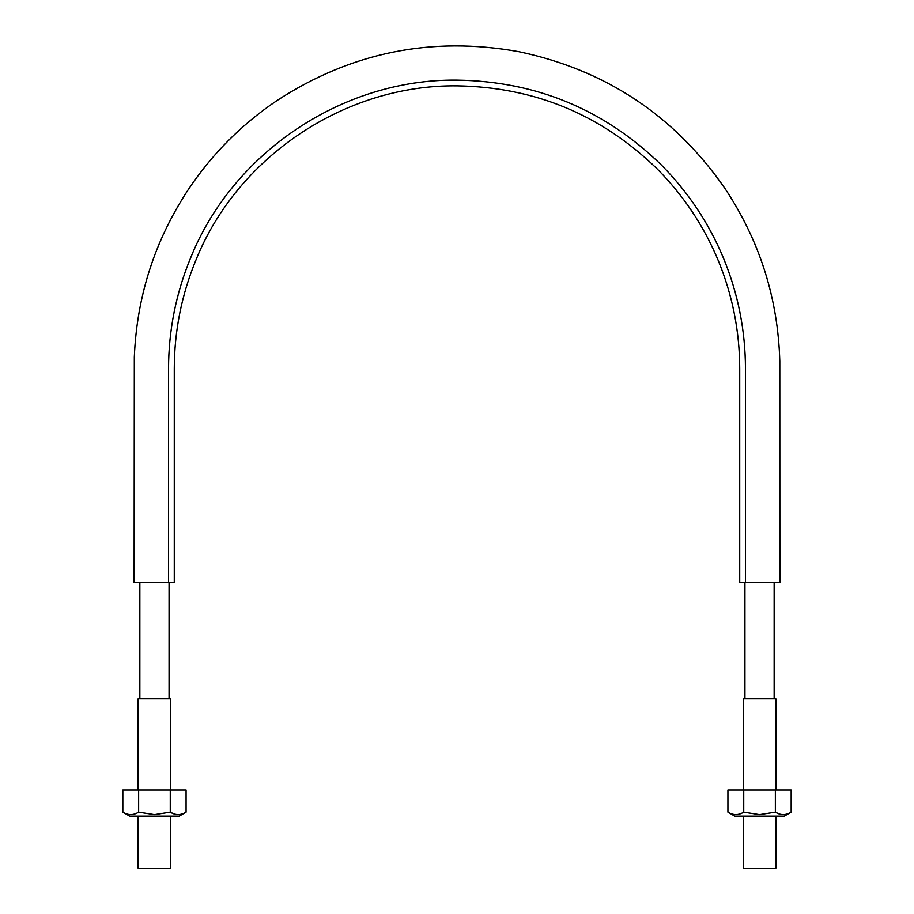 <?xml version="1.0" encoding="UTF-8"?>
<svg xmlns="http://www.w3.org/2000/svg" width="914" height="914" viewBox="0 0 914 914"><rect width="100%" height="100%" fill="white"/><g stroke="black" fill="none" stroke-linecap="round" stroke-linejoin="round"><path stroke-width="1.37" d="M168.542 582.709L174.277 582.709L174.277 368.582C174.368 331.131 181.543 295.073 195.802 260.387C237.309 156.58 345.218 84.488 457 85.859C534.587 87.024 601.229 114.627 656.915 168.667C683.341 195.23 703.769 225.804 718.198 260.387C732.457 295.073 739.632 331.131 739.723 368.582L739.723 582.709L779.882 582.709L745.458 582.709L745.458 368.582C745.367 330.365 738.044 293.565 723.5 258.194C708.784 222.902 687.934 191.712 660.971 164.611C604.154 109.463 536.164 81.3 457 80.124C342.944 78.73 232.853 152.284 190.5 258.194C175.956 293.565 168.633 330.365 168.542 368.582L168.542 582.709L134.118 582.709L168.542 582.709M774.147 698.776L774.147 582.709M743.242 816.133L743.242 868.3L775.849 868.3L775.849 816.133M775.849 790.062L775.849 698.776L743.242 698.776L743.242 790.062M138.151 790.062L138.151 698.776L170.758 698.776L170.758 790.062M170.758 816.133L170.758 868.3L138.151 868.3L138.151 816.133M170.267 790.062L138.642 790.062L138.642 812.18L154.455 814.637L170.267 812.18C175.522 815.402 180.801 815.402 186.079 812.18L186.079 790.062L170.267 790.062L170.267 812.18M138.642 790.062L122.83 790.062L122.83 812.18L129.685 816.133L179.235 816.133L186.079 812.18M122.83 812.18C128.097 815.402 133.364 815.402 138.642 812.18M174.186 813.974L170.758 812.466M775.358 790.062L743.733 790.062L743.733 812.18L759.545 814.637L775.358 812.18C780.613 815.402 785.88 815.402 791.17 812.18L791.17 790.062L775.358 790.062L775.358 812.18M743.733 790.062L727.921 790.062L727.921 812.18C733.177 815.402 738.443 815.402 743.733 812.18M727.921 812.18L734.765 816.133L784.315 816.133L791.17 812.18M779.265 813.974L775.849 812.466M779.882 582.709L779.802 361.087C777.974 298.227 759.637 240.611 724.813 188.261C674.246 115.461 605.594 69.944 518.855 51.698C431.625 35.989 350.896 52.338 276.668 100.769C241.193 124.727 211.614 154.535 187.907 190.169C154.672 240.862 136.803 296.49 134.324 357.054L134.118 582.709M744.933 698.776L744.933 582.709M169.067 698.776L169.067 582.709M139.853 698.776L139.853 582.709"/></g></svg>
